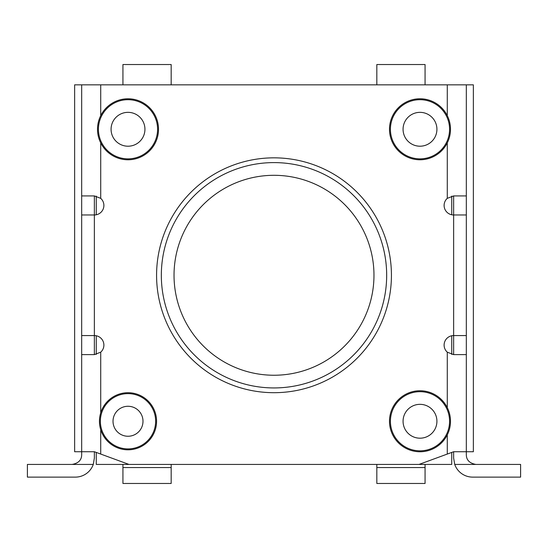 <?xml version="1.0" encoding="UTF-8"?>
<svg xmlns="http://www.w3.org/2000/svg" width="548" height="548" viewBox="0 0 548 548"><rect width="100%" height="100%" fill="white"/><g stroke="black" fill="none" stroke-linecap="round" stroke-linejoin="round"><path stroke-width="0.82" d="M466.327 195.924L466.327 354.611L453.634 354.611L447.284 352.186A9.522 9.522 0 0 1 453.634 335.568L453.634 214.967A9.522 9.522 0 0 1 447.284 198.349L453.634 195.924L466.327 195.924L466.327 84.844L447.284 84.844L447.284 115.649A30.51 30.51 0 0 0 400.855 105.517A30.51 30.51 0 0 0 400.855 153.036A30.51 30.51 0 0 0 447.284 115.649M81.673 354.611L81.673 195.924L94.366 195.924L100.716 198.349A9.522 9.522 0 0 1 94.366 214.967L94.366 335.568A9.522 9.522 0 0 1 100.716 352.186L94.366 354.611L81.673 354.611L81.673 451.73L94.366 451.73L94.366 458.08L93.276 464.423A19.043 19.043 0 0 1 75.323 477.123L27.4 477.123L27.4 464.423L72.151 464.423C78.385 463.286 81.556 460.115 81.673 454.902L81.673 451.73L78.974 451.73M158.516 129.28A30.51 30.51 0 0 0 100.716 115.649A30.51 30.51 0 0 0 135.007 158.968A30.51 30.51 0 0 0 158.516 129.28M100.716 412.843A28.565 28.565 0 0 1 156.57 421.261A28.565 28.565 0 0 1 100.716 429.68A28.565 28.565 0 0 1 100.716 412.843L100.716 352.186M94.366 458.08L93.276 464.423L94.366 458.08L94.366 451.73L128.958 464.423L419.042 464.423L453.634 451.73L466.327 451.73L466.327 354.611M447.284 407.637A30.51 30.51 0 0 0 400.855 397.499A30.51 30.51 0 0 0 400.855 445.024A30.51 30.51 0 0 0 447.284 407.637L447.284 352.186M100.716 115.649L100.716 84.844L447.284 84.844M391.43 275.267A117.43 117.43 0 0 1 215.289 376.962A117.43 117.43 0 0 1 215.289 173.572A117.43 117.43 0 0 1 391.43 275.267M100.716 84.844L81.673 84.844L81.673 195.924M93.276 464.423L72.151 464.423C78.385 463.286 81.556 460.115 81.673 454.902M466.327 84.844L473.362 84.844L473.362 451.73L466.327 451.73L466.327 454.902C466.444 460.115 469.615 463.286 475.849 464.423L520.6 464.423L520.6 477.123L472.677 477.123A19.043 19.043 0 0 1 454.724 464.423L453.634 458.08L453.634 451.73M453.634 354.611L453.634 335.568L466.327 335.568M466.327 214.967L453.634 214.967L453.634 195.924M94.366 195.924L94.366 214.967L81.673 214.967M81.673 335.568L94.366 335.568L94.366 354.611M454.724 464.423L453.634 458.08L454.724 464.423L475.849 464.423M520.6 477.123L472.677 477.123M81.673 84.844L74.638 84.844L74.638 451.73L81.673 451.73M466.327 451.73L469.026 451.73M274 387.936A112.669 112.669 0 0 0 386.669 275.267A112.669 112.669 0 0 0 274 162.598A112.669 112.669 0 0 0 161.331 275.267A112.669 112.669 0 0 0 274 387.936M451.73 452.429L451.73 464.423L419.042 464.423M451.73 196.122L451.73 214.775M451.73 335.76L451.73 354.419M128.958 464.423L96.27 464.423L96.27 452.429M96.27 354.419L96.27 335.76M96.27 214.775L96.27 196.122M122.93 84.844L122.93 64.534L171.168 64.534L171.168 84.844M171.168 464.423L171.168 483.466L122.93 483.466L122.93 464.423M425.07 84.844L425.07 64.534L376.832 64.534L376.832 84.844M376.832 464.423L376.832 483.466L425.07 483.466L425.07 464.423M100.716 198.349L100.716 142.905M100.716 454.059L100.716 429.68M447.284 434.893L447.284 454.059M447.284 142.905L447.284 198.349M274 375.243A99.976 99.976 0 0 1 187.423 225.283A99.976 99.976 0 0 1 360.577 225.283A99.976 99.976 0 0 1 274 375.243M449.572 129.28A29.578 29.578 0 0 0 405.205 103.661A29.578 29.578 0 0 0 405.205 154.892A29.578 29.578 0 0 0 449.572 129.28M436.92 129.28A16.933 16.933 0 0 1 411.527 143.939A16.933 16.933 0 0 1 411.527 114.614A16.933 16.933 0 0 1 436.92 129.28M449.572 421.261A29.578 29.578 0 0 0 405.205 395.649A29.578 29.578 0 0 0 405.205 446.873A29.578 29.578 0 0 0 449.572 421.261M436.92 421.261A16.933 16.933 0 0 1 411.527 435.927A16.933 16.933 0 0 1 411.527 406.602A16.933 16.933 0 0 1 436.92 421.261M155.639 421.261A27.633 27.633 0 0 0 114.189 397.327A27.633 27.633 0 0 0 114.189 445.195A27.633 27.633 0 0 0 155.639 421.261M142.994 421.261A14.988 14.988 0 0 1 120.512 434.242A14.988 14.988 0 0 1 120.512 408.281A14.988 14.988 0 0 1 142.994 421.261M157.584 129.28A29.578 29.578 0 0 0 113.217 103.661A29.578 29.578 0 0 0 113.217 154.892A29.578 29.578 0 0 0 157.584 129.28M144.939 129.28A16.933 16.933 0 0 1 119.539 143.939A16.933 16.933 0 0 1 119.539 114.614A16.933 16.933 0 0 1 144.939 129.28M171.168 467.554L122.93 467.554M376.832 467.554L425.07 467.554"/></g></svg>

